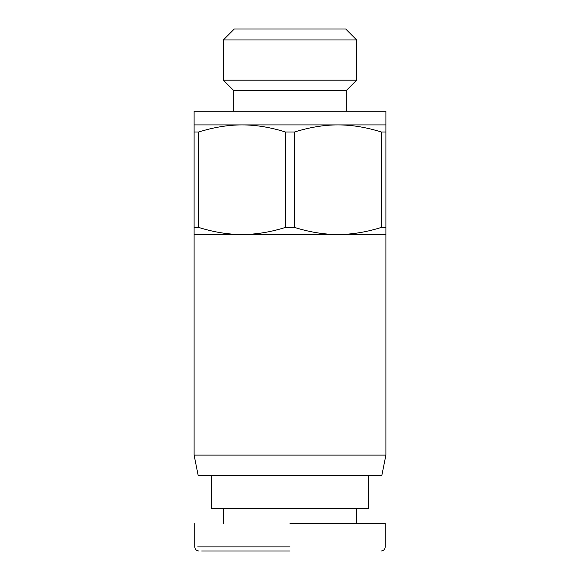 <?xml version="1.0" encoding="UTF-8"?>
<svg xmlns="http://www.w3.org/2000/svg" width="580" height="580" viewBox="0 0 580 580"><rect width="100%" height="100%" fill="white"/><g stroke="black" fill="none" stroke-linecap="round" stroke-linejoin="round"><path stroke-width="0.87" d="M385.903 227.396L381.401 227.396L381.401 132.022L385.903 132.022L385.903 234.508L242.048 234.508C256.142 234.472 270.628 232.101 285.498 227.396L285.498 132.022L294.502 132.022L294.502 227.396L285.498 227.396M194.097 132.022L198.599 132.022L198.599 227.396L194.097 227.396L194.097 124.903L337.951 124.903C324.111 124.903 309.633 127.274 294.502 132.022M356.642 39.962L345.68 29L234.32 29L223.358 39.962L356.642 39.962L356.642 80.185L223.358 80.185L223.358 39.962M385.903 455.097L381.792 475.643L198.208 475.643L194.097 455.097L385.903 455.097L385.903 234.508M233.827 111.208L233.827 90.654L346.173 90.654L356.642 80.185M194.097 124.903L194.097 111.208L385.903 111.208L385.903 132.022M381.401 132.022C366.277 127.274 351.792 124.903 337.951 124.903L385.903 124.903M198.599 227.396C213.469 232.101 227.947 234.472 242.048 234.508L194.097 234.508L194.097 227.396M294.502 227.396C309.372 232.101 323.857 234.472 337.951 234.508C352.053 234.472 366.531 232.101 381.401 227.396M285.498 132.022C270.367 127.274 255.889 124.903 242.048 124.903C228.208 124.903 213.723 127.274 198.599 132.022M290 551L201.702 551L290 551M290 546.889L197.686 546.889L290 546.889M211.562 475.643L211.562 508.529L368.438 508.529L368.438 475.643M290 523.595L385.221 523.595L290 523.595M346.173 111.208L346.173 90.654M194.097 455.097L194.097 234.508M233.827 90.654L223.358 80.185M194.779 523.595L194.779 546.889C195.032 549.383 196.402 550.753 198.896 551M223.554 508.529L223.554 523.595M356.446 508.529L356.446 523.595M385.221 523.595L385.221 546.889C384.968 549.383 383.598 550.753 381.103 551"/></g></svg>
